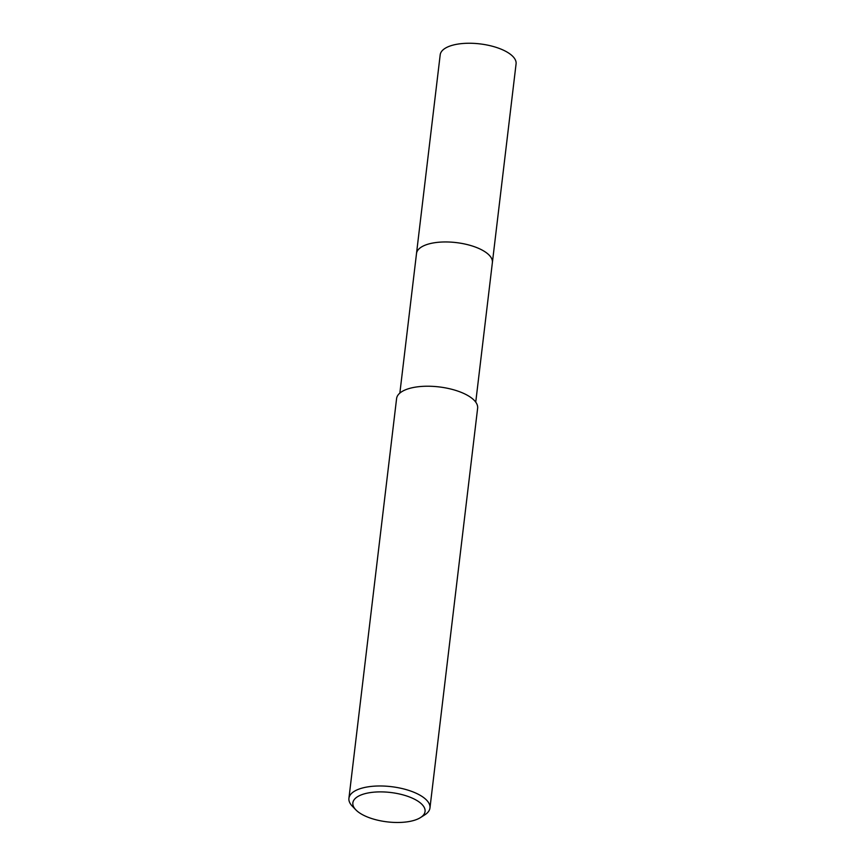 <?xml version="1.0" encoding="UTF-8"?>
<svg xmlns="http://www.w3.org/2000/svg" width="865" height="865" viewBox="0 0 865 865"><rect width="100%" height="100%" fill="white"/><g stroke="black" fill="none" stroke-linecap="round" stroke-linejoin="round"><path stroke-width="1.3" d="M416.465 253.813A38.211 15.548 6.8 0 1 416.498 253.51A38.211 15.538 6.8 0 1 434.641 242.73A38.211 15.538 6.8 0 1 473.825 246.514A38.211 15.538 6.8 0 1 492.38 262.56A38.211 15.548 6.8 0 1 492.347 262.863M416.476 253.726A38.211 15.538 6.8 0 1 434.641 242.73A38.211 15.538 6.8 0 1 474.052 246.59A38.211 15.538 6.8 0 1 492.358 262.765M355.861 809.867L352.282 806.158A40.806 16.597 6.8 0 1 348.919 798.319A40.806 16.597 6.8 0 1 368.295 786.804A40.806 16.597 6.8 0 1 410.14 790.848A40.806 16.597 6.8 0 1 429.959 807.986A40.806 16.597 6.8 0 1 424.845 814.808L420.498 817.576A36.352 14.781 6.8 0 1 407.804 821.75A36.352 14.781 6.8 0 1 355.861 809.867A36.352 14.781 6.8 0 1 370.123 792.621A36.352 14.781 6.8 0 1 414.021 798.957A36.352 14.781 6.8 0 1 420.498 817.576M348.919 798.319L396.592 398.57A40.806 16.597 6.8 0 1 415.957 387.055A40.806 16.597 6.8 0 1 457.801 391.088A40.806 16.597 6.8 0 1 477.631 408.226L429.959 807.986M492.39 262.56A38.211 15.548 6.8 0 0 486.865 253.099A38.211 15.548 6.8 0 0 445.043 241.951A38.211 15.548 6.8 0 0 416.498 253.51L440.199 54.809A38.211 15.538 6.8 0 1 468.743 43.25A38.211 15.538 6.8 0 1 510.545 54.398A38.211 15.538 6.8 0 1 516.081 63.848L475.739 402.139M416.508 253.51L399.857 393.088"/></g></svg>
